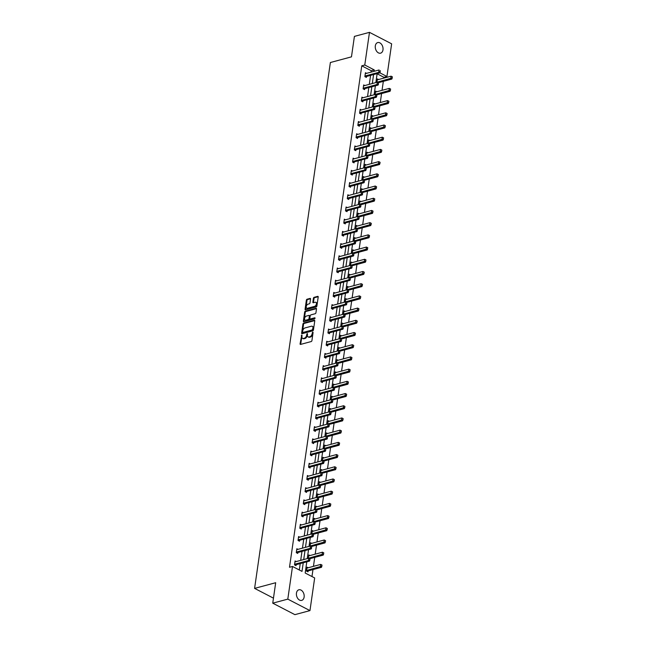 <?xml version="1.0" encoding="UTF-8"?>
<svg xmlns="http://www.w3.org/2000/svg" width="647" height="647" viewBox="0 0 647 647"><rect width="100%" height="100%" fill="white"/><g stroke="black" fill="none" stroke-linecap="round" stroke-linejoin="round"><path stroke-width="0.97" d="M301.753 334.992L300.087 343.8A0.841 0.518 -62.6 0 0 300.564 344.414L311.215 341.551A0.841 0.518 -62.6 0 0 311.919 340.629L313.091 332.469L312.752 332.04L312.113 333.747A2.693 1.658 -62.6 0 1 309.864 336.715L308.975 336.95A2.693 1.658 -62.6 0 1 308.093 336.885A2.693 1.658 -62.6 0 1 307.438 335L307.252 333.52L306.613 335.219A2.693 1.658 -62.6 0 1 304.365 338.187L303.475 338.43A2.693 1.658 -62.6 0 1 302.594 338.357A2.693 1.658 -62.6 0 1 301.939 336.48L301.753 334.992M302.076 335.486L300.685 344.115A0.841 0.518 -62.6 0 0 300.685 344.382M313.083 332.534L312.711 334.054L312.113 333.747M307.584 334.014L307.212 335.534L306.613 335.219M382.984 49.851A5.483 3.761 -105 0 1 380.573 53.167A5.483 3.761 -105 0 1 376.659 51.283A5.483 3.761 -105 0 1 375.317 45.88A5.483 3.761 -105 0 1 377.727 42.573A5.483 3.761 -105 0 1 381.633 44.449A5.483 3.761 -105 0 1 382.984 49.851M304.122 597.076A5.483 3.761 -105 0 1 301.712 600.384A5.483 3.761 -105 0 1 297.806 598.507A5.483 3.761 -105 0 1 296.463 593.105A5.483 3.761 -105 0 1 298.874 589.789A5.483 3.761 -105 0 1 302.78 591.665A5.483 3.761 -105 0 1 304.122 597.076M310.544 299.027A0.841 0.518 -62.6 0 0 310.067 298.413L307.082 299.213A0.841 0.518 -62.6 0 0 306.379 300.143L305.069 309.209A0.841 0.518 -62.6 0 0 305.554 309.816L316.197 306.953A0.841 0.518 -62.6 0 0 316.901 306.031L318.203 296.965A0.841 0.518 -62.6 0 0 317.726 296.358L314.118 297.329A0.841 0.518 -62.6 0 0 313.415 298.251L312.857 302.133A0.841 0.518 -62.6 0 0 313.334 302.739L315.129 302.262A2.248 1.391 -62.6 0 1 315.865 302.319A2.248 1.391 -62.6 0 1 316.286 304.422A2.248 1.391 -62.6 0 1 314.531 306.371L307.527 308.255A2.248 1.391 -62.6 0 1 306.791 308.198A2.248 1.391 -62.6 0 1 306.363 306.088A2.248 1.391 -62.6 0 1 308.118 304.139L309.282 303.831A0.841 0.518 -62.6 0 0 309.986 302.901L310.544 299.027M306.791 561.831L305.182 573.024L314.668 577.941L309.962 610.606L294.903 614.65L272.743 603.174L275.687 582.721L254.595 588.382L330.374 62.516L351.467 56.855L354.41 36.394L369.477 32.35L391.637 43.826L386.93 76.492L379.862 72.828M272.743 603.174L287.802 599.13L292.509 566.465L302.003 571.382L303.241 562.785M371.046 72.132L371.249 70.741L361.762 65.824L289.5 567.273L292.509 566.465M361.762 65.824L364.771 65.015L369.477 32.35M303.637 323.104A0.841 0.518 -62.6 0 0 302.933 324.026L301.631 333.092A0.841 0.518 -62.6 0 0 302.109 333.698L312.76 330.843A0.841 0.518 -62.6 0 0 313.455 329.913L314.765 320.855A0.841 0.518 -62.6 0 0 314.28 320.241L303.637 323.104L304.236 323.411A0.841 0.518 -62.6 0 0 303.532 324.341L302.23 333.399A0.841 0.518 -62.6 0 0 302.23 333.666M303.354 321.147L304.656 312.089A0.841 0.518 -62.6 0 1 305.36 311.158L316.003 308.304A0.841 0.518 -62.6 0 1 316.488 308.91L315.93 312.784A0.841 0.518 -62.6 0 1 315.226 313.714L310.908 314.871A0.841 0.518 -62.6 0 0 310.204 315.801L309.832 318.373A0.841 0.518 -62.6 0 0 310.317 318.979L314.806 317.774L314.652 318.85L303.831 321.753A0.841 0.518 -62.6 0 1 303.354 321.147L303.953 321.454L305.255 312.396L304.656 312.089M309.962 610.606L287.802 599.13M254.595 588.382L273.463 598.151M375.163 94.494L375.648 91.138L376.813 91.737M376.716 94.874L376.554 96.168L376.91 95.093L375.575 94.389L376.91 95.093M371.645 118.911L372.13 115.546L373.295 116.153M368.127 143.319L368.612 139.962L369.777 140.561M364.609 167.735L365.094 164.37L366.259 164.977M366.17 168.107L366 169.401L366.356 168.325L365.021 167.622L366.356 168.325M361.091 192.143L361.576 188.778L362.741 189.385M357.573 216.559L358.058 213.195L359.222 213.793M354.055 240.967L354.54 237.603L355.713 238.209M355.615 241.347L355.454 242.641L355.801 241.557L354.475 240.854L355.801 241.557M350.537 265.375L351.022 262.019L352.194 262.617M347.018 289.791L347.504 286.427L348.676 287.033M343.508 314.199L343.986 310.835L345.158 311.442M345.061 314.579L344.9 315.873L345.247 314.79L343.921 314.086L345.247 314.79M339.99 338.616L340.468 335.251L341.64 335.85M336.472 363.024L336.958 359.659L338.122 360.266M332.954 387.432L333.44 384.075L334.604 384.674M334.507 387.812L334.345 389.106L334.693 388.022L333.367 387.327L334.693 388.022M329.436 411.848L329.921 408.483L331.086 409.09M330.989 412.22L330.827 413.514L331.175 412.438L329.849 411.735L331.175 412.438M325.918 436.256L326.403 432.892L327.568 433.498M322.4 460.672L322.885 457.308L324.05 457.906M323.953 461.044L323.791 462.338L324.139 461.262L322.813 460.559L324.139 461.262M318.882 485.08L319.367 481.716L320.532 482.322M320.435 485.46L320.273 486.754L320.621 485.671L319.294 484.967L320.621 485.671M315.364 509.488L315.849 506.132L317.014 506.73M311.846 533.904L312.331 530.54L313.496 531.147M313.399 534.285L313.237 535.579L313.585 534.495L312.258 533.791L313.585 534.495M308.328 558.312L308.813 554.948L309.978 555.555M309.881 558.693L309.719 559.987L310.067 558.903L308.74 558.199L310.067 558.903M311.975 576.542L312.978 569.586M313.447 566.36L314.733 557.382M315.202 554.155L316.496 545.178M316.957 541.943L318.251 532.974M318.72 529.739L320.014 520.762M320.475 517.535L321.769 508.558M322.238 505.331L323.532 496.354M323.993 493.127L325.287 484.15M325.756 480.915L327.05 471.938M327.511 468.711L328.805 459.734M329.274 456.507L330.568 447.53M331.029 444.303L332.323 435.326M332.793 432.099L334.087 423.122M334.548 419.887L335.842 410.91M336.311 407.683L337.605 398.706M338.066 395.479L339.36 386.502M339.829 383.275L341.123 374.298M341.584 371.071L342.878 362.094M343.347 358.859L344.641 349.881M345.102 346.655L346.396 337.677M346.865 334.45L348.159 325.473M348.62 322.246L349.914 313.269M350.383 310.042L351.677 301.065M352.138 297.83L353.432 288.853M353.901 285.626L355.187 276.649M355.656 273.422L356.95 264.445M357.419 261.218L358.705 252.241M359.174 249.014L360.468 240.037M360.929 236.802L362.223 227.825M362.692 224.598L363.986 215.621M364.447 212.394L365.741 203.417M366.21 200.19L367.504 191.213M367.965 187.986L369.259 179.009M369.728 175.774L371.022 166.797M371.483 163.57L372.777 154.593M373.246 151.366L374.54 142.389M375.001 139.162L376.295 130.184M376.764 126.958L378.058 117.98M378.519 114.745L379.813 105.768M380.282 102.541L381.576 93.564M382.037 90.337L383.331 81.36M383.8 78.133L383.922 77.3L377.12 73.782M308.223 567.759L307.05 567.16L306.492 571.066L307.988 571.843L308.126 570.897M310.083 546.108L310.568 542.744L311.741 543.351M313.601 521.7L314.086 518.336L315.251 518.943M317.119 497.284L317.604 493.92L318.769 494.526M320.637 472.876L321.122 469.512L322.287 470.118M324.155 448.46L324.64 445.104L325.805 445.702M327.673 424.052L328.158 420.687L329.323 421.294M331.191 399.644L331.676 396.279L332.841 396.878M334.709 375.228L335.195 371.863L336.359 372.47M338.227 350.82L338.713 347.455L339.877 348.062M341.745 326.403L342.231 323.047L343.395 323.646M345.263 301.995L345.749 298.631L346.913 299.238M348.782 277.587L349.267 274.223L350.431 274.821M352.3 253.171L352.785 249.807L353.949 250.413M355.818 228.763L356.303 225.399L357.467 226.005M359.336 204.347L359.821 200.991L360.986 201.589M362.854 179.939L363.339 176.574L364.504 177.181M366.372 155.523L366.857 152.166L368.022 152.765M369.89 131.115L370.375 127.75L371.54 128.357M373.408 106.706L373.893 103.342L375.058 103.949M376.926 82.29L377.411 78.926L378.576 79.532M383.922 77.3L386.93 76.492M374.063 71.324L374.265 69.933L364.771 65.015M303.71 559.558L305.004 550.581M305.465 547.346L306.759 538.369M307.228 535.142L308.522 526.165M308.983 522.938L310.277 513.961M310.746 510.734L312.04 501.757M312.501 498.53L313.795 489.553M314.264 486.318L315.558 477.34M316.019 474.114L317.313 465.136M317.782 461.909L319.076 452.932M319.537 449.705L320.831 440.728M321.3 437.501L322.586 428.524M323.055 425.289L324.349 416.312M324.81 413.085L326.104 404.108M326.573 400.881L327.867 391.904M328.328 388.677L329.622 379.7M330.091 376.473L331.385 367.496M331.846 364.261L333.14 355.284M333.609 352.057L334.903 343.08M335.364 339.853L336.658 330.876M337.127 327.649L338.421 318.672M338.882 315.445L340.176 306.468M340.645 303.233L341.94 294.256M342.4 291.029L343.694 282.052M344.164 278.825L345.458 269.848M345.919 266.621L347.213 257.643M347.682 254.408L348.976 245.439M349.437 242.204L350.731 233.227M351.2 230L352.494 221.023M352.955 217.796L354.249 208.819M354.718 205.592L356.012 196.615M356.473 193.38L357.767 184.411M358.236 181.176L359.53 172.199M359.991 168.972L361.285 159.995M361.754 156.768L363.048 147.791M363.509 144.564L364.803 135.587M365.272 132.352L366.558 123.375M367.027 120.148L368.321 111.171M368.782 107.944L370.076 98.967M370.545 95.74L371.839 86.763M372.3 83.536L373.594 74.559M377.144 73.604L375.85 82.581M375.389 85.808L374.095 94.785M373.626 98.012L372.332 106.99M371.871 110.216L370.577 119.194M370.108 122.429L368.814 131.406M368.353 134.633L367.059 143.61M366.59 146.837L365.296 155.814M364.835 159.041L363.541 168.018M363.072 171.253L361.778 180.222M361.317 183.457L360.023 192.434M359.554 195.661L358.26 204.638M357.799 207.865L356.505 216.842M356.036 220.069L354.742 229.046M354.281 232.281L352.987 241.25M352.518 244.485L351.224 253.462M350.763 256.689L349.469 265.666M349 268.893L347.714 277.87M347.245 281.097L345.951 290.074M345.49 293.309L344.196 302.278M343.727 305.513L342.433 314.491M341.972 317.717L340.678 326.695M340.209 329.921L338.915 338.899M338.454 342.126L337.16 351.103M336.691 354.338L335.397 363.315M334.936 366.542L333.642 375.519M333.173 378.746L331.879 387.723M331.418 390.95L330.124 399.927M329.655 403.154L328.361 412.131M327.9 415.366L326.606 424.343M326.137 427.57L324.843 436.547M324.382 439.774L323.088 448.751M322.618 451.978L321.324 460.955M320.863 464.182L319.569 473.159M319.1 476.394L317.806 485.371M317.345 488.598L316.051 497.575M315.582 500.802L314.288 509.779M313.827 513.006L312.533 521.983M312.064 525.21L310.77 534.187M310.309 537.422L309.015 546.4M308.546 549.626L307.252 558.604M371.249 70.741L374.265 69.933M299.31 569.983L300.232 563.594M300.693 560.367L301.987 551.39M302.456 548.155L303.75 539.177M304.211 535.951L305.505 526.973M305.974 523.746L307.268 514.769M307.729 511.542L309.023 502.565M309.492 499.338L310.786 490.361M311.247 487.126L312.541 478.149M313.011 474.922L314.305 465.945M314.765 462.718L316.06 453.741M316.529 450.514L317.814 441.537M318.284 438.31L319.578 429.333M320.039 426.098L321.333 417.121M321.802 413.894L323.096 404.917M323.557 401.69L324.851 392.713M325.32 389.486L326.614 380.509M327.075 377.282L328.369 368.305M328.838 365.07L330.132 356.093M330.593 352.866L331.887 343.889M332.356 340.662L333.65 331.685M334.111 328.458L335.405 319.481M335.874 316.254L337.168 307.276M337.629 304.041L338.923 295.064M339.392 291.837L340.686 282.86M341.147 279.633L342.441 270.656M342.91 267.429L344.204 258.452M344.665 255.225L345.959 246.248M346.428 243.013L347.722 234.036M348.183 230.809L349.477 221.832M349.946 218.605L351.24 209.628M351.701 206.401L352.995 197.424M353.464 194.197L354.758 185.22M355.219 181.985L356.513 173.008M356.982 169.781L358.276 160.804M358.737 157.577L360.031 148.6M360.5 145.373L361.786 136.396M362.255 133.161L363.549 124.192M364.01 120.957L365.304 111.98M365.773 108.753L367.067 99.775M367.528 96.549L368.822 87.571M369.291 84.345L370.585 75.367M366.501 76.467L366.364 77.414L364.868 76.637L365.426 72.731L366.598 73.329M364.738 88.671L364.601 89.618L363.104 88.849L363.671 84.935L364.835 85.541M362.983 100.883L362.846 101.83L361.349 101.053L361.916 97.139L363.08 97.746M361.22 113.088L361.083 114.034L359.586 113.257L360.153 109.343L361.317 109.95M359.465 125.292L359.328 126.238L357.831 125.461L358.398 121.547L359.562 122.154M357.702 137.496L357.565 138.442L356.068 137.665L356.634 133.759L357.799 134.358M355.947 149.7L355.81 150.646L354.313 149.878L354.88 145.963L356.044 146.57M354.184 161.912L354.055 162.858L352.55 162.082L353.116 158.167L354.281 158.774M352.429 174.116L352.291 175.062L350.795 174.286L351.361 170.371L352.526 170.978M350.666 186.32L350.537 187.266L349.032 186.49L349.598 182.583L350.763 183.182M348.911 198.524L348.773 199.47L347.277 198.694L347.843 194.787L349.008 195.386M347.148 210.728L347.018 211.674L345.514 210.906L346.08 206.991L347.245 207.598M345.393 222.94L345.255 223.886L343.759 223.11L344.325 219.196L345.49 219.802M343.638 235.144L343.5 236.09L342.004 235.314L342.562 231.4L343.727 232.006M341.875 247.348L341.737 248.294L340.241 247.518L340.807 243.612L341.972 244.21M340.12 259.552L339.982 260.498L338.486 259.722L339.044 255.816L340.209 256.414M338.357 271.756L338.219 272.71L336.723 271.934L337.289 268.02L338.454 268.626M336.602 283.968L336.464 284.915L334.968 284.138L335.526 280.224L336.699 280.83M334.839 296.172L334.701 297.119L333.205 296.342L333.771 292.428L334.936 293.034M333.084 308.376L332.946 309.323L331.45 308.546L332.008 304.64L333.181 305.238M331.321 320.58L331.183 321.527L329.687 320.75L330.253 316.844L331.418 317.442M329.566 332.784L329.428 333.739L327.932 332.962L328.49 329.048L329.663 329.655M327.803 344.997L327.665 345.943L326.169 345.166L326.735 341.252L327.9 341.859M326.048 357.201L325.91 358.147L324.414 357.37L324.972 353.456L326.145 354.063M324.284 369.405L324.147 370.351L322.651 369.574L323.217 365.668L324.382 366.267M322.529 381.609L322.392 382.555L320.896 381.787L321.454 377.872L322.627 378.471M320.766 393.813L320.629 394.767L319.133 393.991L319.699 390.076L320.863 390.683M319.011 406.025L318.874 406.971L317.378 406.195L317.944 402.28L319.108 402.887M317.248 418.229L317.111 419.175L315.615 418.399L316.181 414.484L317.345 415.091M315.493 430.433L315.356 431.379L313.86 430.603L314.426 426.697L315.59 427.295M313.73 442.637L313.601 443.583L312.097 442.815L312.663 438.901L313.827 439.499M311.975 454.841L311.838 455.795L310.342 455.019L310.908 451.105L312.072 451.711M310.212 467.053L310.083 467.999L308.579 467.223L309.145 463.309L310.309 463.915M308.457 479.257L308.32 480.203L306.824 479.427L307.39 475.513L308.554 476.119M306.694 491.461L306.565 492.407L305.06 491.631L305.627 487.725L306.791 488.323M304.939 503.665L304.802 504.611L303.306 503.843L303.872 499.929L305.036 500.527M303.184 515.877L303.047 516.824L301.542 516.047L302.109 512.133L303.273 512.739M301.421 528.081L301.284 529.028L299.787 528.251L300.354 524.337L301.518 524.943M299.666 540.285L299.529 541.232L298.032 540.455L298.59 536.541L299.755 537.147M297.903 552.489L297.766 553.436L296.269 552.659L296.836 548.753L298 549.352M296.148 564.694L296.011 565.64L294.514 564.871L295.072 560.957L296.237 561.564M302.594 338.357L303.192 338.672A2.693 1.658 -62.6 0 0 304.074 338.737L303.475 338.43M307.212 335.534A2.693 1.658 -62.6 0 1 304.963 338.502L304.074 338.737M308.093 336.885L308.692 337.192A2.693 1.658 -62.6 0 0 309.573 337.257L308.975 336.95M312.711 334.054A2.693 1.658 -62.6 0 1 310.463 337.022L309.573 337.257M314.765 320.58L304.236 323.411M302.578 332.024L302.917 332.453L312.258 329.938L312.913 328.175A2.693 1.658 -62.6 0 0 312.258 326.298A2.693 1.658 -62.6 0 0 311.377 326.225L304.988 327.94A2.693 1.658 -62.6 0 0 302.739 330.908L302.578 332.024M312.258 326.298L312.857 326.606A2.693 1.658 -62.6 0 1 313.512 328.49L312.857 330.253L303.516 332.76M316.488 308.643L305.958 311.466A0.841 0.518 -62.6 0 0 305.255 312.396M310.463 319.06A0.841 0.518 -62.6 0 0 310.916 319.294L315.154 318.154M306.427 316.076A2.248 1.391 -62.6 0 0 304.672 318.017A2.248 1.391 -62.6 0 0 305.093 320.128A2.248 1.391 -62.6 0 0 305.837 320.184L308.304 319.521A0.841 0.518 -62.6 0 0 309.007 318.599L309.379 316.019A0.841 0.518 -62.6 0 0 308.894 315.412L306.427 316.076M305.093 320.128L305.691 320.443A2.248 1.391 -62.6 0 0 306.435 320.5L305.837 320.184M309.169 315.437L309.767 315.744A0.841 0.518 -62.6 0 1 309.978 316.334L309.606 318.906A0.841 0.518 -62.6 0 1 308.902 319.836L306.435 320.5M306.791 308.198L307.39 308.506A2.248 1.391 -62.6 0 0 308.126 308.562L307.527 308.255M315.865 302.319L316.464 302.626A2.248 1.391 -62.6 0 1 316.884 304.737A2.248 1.391 -62.6 0 1 315.129 306.678L308.126 308.562M318.203 296.698L314.717 297.636A0.841 0.518 -62.6 0 0 314.013 298.566L313.455 302.44A0.841 0.518 -62.6 0 0 313.455 302.707M310.544 298.752L307.681 299.529A0.841 0.518 -62.6 0 0 306.977 300.451L305.667 309.517A0.841 0.518 -62.6 0 0 305.667 309.784M307.236 571.455L308.012 570.953A0.857 0.526 117.4 0 1 308.207 570.872L321.462 567.314L320.378 566.756L320.718 564.402L307.462 567.961A0.857 0.526 117.4 0 1 307.285 567.977L306.945 567.92M321.866 565.017L320.718 564.402L322.044 565.106L321.696 566.19L322.044 565.106M306.549 570.646L306.937 570.395A0.857 0.526 117.4 0 1 307.123 570.314L321.696 566.19M321.874 566.279L321.462 567.314M309.719 559.987L308.401 560.553L309.484 561.111L296.221 564.669A0.857 0.526 -62.6 0 0 296.035 564.75L295.258 565.252M294.967 561.725L295.307 561.774A0.857 0.526 -62.6 0 0 295.485 561.766L308.74 558.199L308.401 560.553L295.145 564.111A0.857 0.526 -62.6 0 0 294.959 564.192L294.571 564.443M309.484 561.111L309.897 560.076M309.784 558.741A0.857 0.526 117.4 0 1 309.962 558.66L323.217 555.102L322.141 554.544L322.481 552.198L309.226 555.757A0.857 0.526 117.4 0 1 309.048 555.773L308.7 555.716M323.629 552.805L322.481 552.198L323.807 552.902L323.46 553.986L323.807 552.902M308.635 558.232L308.7 558.191A0.857 0.526 117.4 0 1 308.886 558.102L323.46 553.986M323.637 554.075L323.217 555.102M311.547 546.537A0.857 0.526 117.4 0 1 311.725 546.456L324.98 542.898L323.896 542.34L324.236 539.994L310.981 543.553A0.857 0.526 117.4 0 1 310.803 543.569L310.463 543.512M325.384 540.601L324.236 539.994L325.562 540.698L325.392 541.871L325.562 540.698M310.39 546.028L310.455 545.987A0.857 0.526 117.4 0 1 310.641 545.898L325.215 541.774M325.392 541.871L324.98 542.898M311.482 547.783L311.652 546.61L311.482 547.783L310.164 548.349L311.239 548.907L297.984 552.465A0.857 0.526 -62.6 0 0 297.798 552.546L297.013 553.048M296.722 549.513L297.07 549.57A0.857 0.526 -62.6 0 0 297.24 549.554L310.503 545.995L310.164 548.349L296.908 551.907A0.857 0.526 -62.6 0 0 296.714 551.988L296.334 552.239M311.239 548.907L311.66 547.872M313.237 535.579L311.919 536.137L313.002 536.695L299.739 540.253A0.857 0.526 -62.6 0 0 299.553 540.342L298.777 540.843M298.485 537.309L298.825 537.366A0.857 0.526 -62.6 0 0 299.003 537.35L312.258 533.791L311.919 536.137L298.663 539.695A0.857 0.526 -62.6 0 0 298.477 539.784L298.089 540.035M313.002 536.695L313.415 535.667M313.302 534.333A0.857 0.526 117.4 0 1 313.48 534.252L326.735 530.694L325.659 530.136L325.999 527.79L312.744 531.349A0.857 0.526 117.4 0 1 312.566 531.357L312.218 531.308M327.147 528.397L325.999 527.79L327.325 528.486L327.156 529.667L327.325 528.486M312.153 533.824L312.21 533.783A0.857 0.526 117.4 0 1 312.404 533.694L326.978 529.569M327.156 529.667L326.735 530.694M315 523.366L315.162 522.194L315 523.366L313.682 523.933L314.757 524.491L301.502 528.049A0.857 0.526 -62.6 0 0 301.316 528.138L300.531 528.639M300.24 525.105L300.588 525.162A0.857 0.526 -62.6 0 0 300.758 525.146L314.021 521.587L313.682 523.933L300.426 527.491A0.857 0.526 -62.6 0 0 300.232 527.58L299.852 527.831M314.757 524.491L315.178 523.463M315.065 522.129A0.857 0.526 117.4 0 1 315.235 522.048L328.498 518.49L327.414 517.932L327.754 515.578L314.499 519.145A0.857 0.526 117.4 0 1 314.321 519.153L313.981 519.104M328.902 516.193L327.754 515.578L329.08 516.282L328.733 517.365L329.08 516.282M313.908 521.611L313.973 521.571A0.857 0.526 117.4 0 1 314.159 521.49L328.733 517.365M328.911 517.454L328.498 518.49M316.755 511.162L316.925 509.99L316.755 511.162L315.437 511.728L316.52 512.287L303.257 515.845A0.857 0.526 -62.6 0 0 303.071 515.934L302.295 516.435M302.003 512.901L302.343 512.95A0.857 0.526 -62.6 0 0 302.521 512.942L315.776 509.383L315.437 511.728L302.181 515.287A0.857 0.526 -62.6 0 0 301.995 515.376L301.607 515.619M316.52 512.287L316.933 511.259M316.82 509.917A0.857 0.526 117.4 0 1 316.998 509.844L330.253 506.286L329.177 505.719L329.517 503.374L316.254 506.933A0.857 0.526 117.4 0 1 316.084 506.949L315.736 506.892M330.666 503.989L329.517 503.374L330.843 504.078L330.496 505.161L330.843 504.078M315.671 509.407L315.728 509.367A0.857 0.526 117.4 0 1 315.922 509.286L330.496 505.161M330.674 505.25L330.253 506.286M318.518 498.958L318.68 497.786L318.518 498.958L317.2 499.524L318.275 500.082L305.02 503.641A0.857 0.526 -62.6 0 0 304.834 503.722L304.05 504.223M303.758 500.697L304.098 500.746A0.857 0.526 -62.6 0 0 304.276 500.738L317.54 497.171L317.2 499.524L303.944 503.083A0.857 0.526 -62.6 0 0 303.75 503.164L303.37 503.415M318.275 500.082L318.696 499.047M318.575 497.713A0.857 0.526 117.4 0 1 318.753 497.632L332.016 494.073L330.932 493.515L331.272 491.17L318.017 494.729A0.857 0.526 117.4 0 1 317.839 494.745L317.499 494.688M332.421 491.777L331.272 491.17L332.598 491.874L332.429 493.046L332.598 491.874M317.426 497.203L317.491 497.163A0.857 0.526 117.4 0 1 317.677 497.074L332.251 492.949M332.429 493.046L332.016 494.073M320.273 486.754L318.955 487.312L320.03 487.878L306.775 491.437A0.857 0.526 -62.6 0 0 306.589 491.518L305.813 492.019M305.513 488.485L305.861 488.542A0.857 0.526 -62.6 0 0 306.039 488.525L319.294 484.967L318.955 487.312L305.699 490.879A0.857 0.526 -62.6 0 0 305.513 490.96L305.125 491.21M320.03 487.878L320.451 486.843M320.338 485.509A0.857 0.526 117.4 0 1 320.516 485.428L333.771 481.869L332.695 481.311L333.035 478.966L319.772 482.525A0.857 0.526 117.4 0 1 319.602 482.541L319.254 482.484M334.184 479.573L333.035 478.966L334.362 479.67L334.192 480.842L334.362 479.67M319.189 484.999L319.246 484.959A0.857 0.526 117.4 0 1 319.44 484.87L334.014 480.745M334.192 480.842L333.771 481.869M322.036 474.542L322.198 473.369L322.036 474.542L320.718 475.108L321.794 475.666L308.538 479.225A0.857 0.526 -62.6 0 0 308.352 479.314L307.568 479.815M307.276 476.281L307.616 476.338A0.857 0.526 -62.6 0 0 307.794 476.321L321.049 472.763L320.718 475.108L307.462 478.667A0.857 0.526 -62.6 0 0 307.268 478.756L306.88 479.006M321.794 475.666L322.214 474.639M322.093 473.305A0.857 0.526 117.4 0 1 322.271 473.224L335.534 469.665L334.45 469.107L334.79 466.762L321.535 470.32A0.857 0.526 117.4 0 1 321.357 470.329L321.017 470.28M335.939 467.369L334.79 466.762L336.117 467.457L335.947 468.638L336.117 467.457M320.944 472.795L321.009 472.755A0.857 0.526 117.4 0 1 321.195 472.666L335.769 468.541M335.947 468.638L335.534 469.665M323.791 462.338L322.473 462.904L323.549 463.462L310.293 467.021A0.857 0.526 -62.6 0 0 310.107 467.11L309.331 467.611M309.031 464.077L309.379 464.125A0.857 0.526 -62.6 0 0 309.557 464.117L322.813 460.559L322.473 462.904L309.217 466.463A0.857 0.526 -62.6 0 0 309.031 466.552L308.643 466.802M323.549 463.462L323.969 462.435M323.856 461.101A0.857 0.526 117.4 0 1 324.034 461.02L337.289 457.461L336.214 456.903L336.553 454.55L323.29 458.116A0.857 0.526 117.4 0 1 323.112 458.125L322.772 458.076M337.694 455.164L336.553 454.55L337.88 455.253L337.71 456.426L337.88 455.253M322.707 460.583L322.764 460.543A0.857 0.526 117.4 0 1 322.958 460.462L337.532 456.337M337.71 456.426L337.289 457.461M325.611 448.889A0.857 0.526 117.4 0 1 325.789 448.816L339.044 445.249L337.969 444.691L338.308 442.346L325.053 445.904A0.857 0.526 117.4 0 1 324.875 445.92L324.535 445.864M339.457 442.96L338.308 442.346L339.635 443.049L339.287 444.133L339.635 443.049M324.462 448.379L324.527 448.339A0.857 0.526 117.4 0 1 324.713 448.258L339.287 444.133M339.465 444.222L339.044 445.249M327.374 436.685A0.857 0.526 117.4 0 1 327.552 436.604L340.807 433.045L339.732 432.487L340.063 430.142L326.808 433.7A0.857 0.526 117.4 0 1 326.63 433.716L326.29 433.66M341.212 430.748L340.063 430.142L341.398 430.845L341.228 432.018L341.398 430.845M326.217 436.175L326.282 436.135A0.857 0.526 117.4 0 1 326.476 436.046L341.05 431.921M341.228 432.018L340.807 433.045M329.129 424.481A0.857 0.526 117.4 0 1 329.307 424.4L342.562 420.841L341.487 420.283L341.826 417.938L328.571 421.496A0.857 0.526 117.4 0 1 328.393 421.504L328.045 421.456M342.975 418.544L341.826 417.938L343.153 418.641L342.983 419.814L343.153 418.641M327.98 423.971L328.045 423.931A0.857 0.526 117.4 0 1 328.231 423.842L342.805 419.717M342.983 419.814L342.562 420.841M330.892 412.276A0.857 0.526 117.4 0 1 331.07 412.196L344.325 408.637L343.25 408.079L343.581 405.734L330.326 409.292A0.857 0.526 117.4 0 1 330.148 409.3L329.808 409.252M344.73 406.34L343.581 405.734L344.916 406.429L344.746 407.61L344.916 406.429M329.735 411.767L329.8 411.727A0.857 0.526 117.4 0 1 329.994 411.638L344.56 407.513M344.746 407.61L344.325 408.637M332.647 400.072A0.857 0.526 117.4 0 1 332.825 399.992L346.08 396.433L345.005 395.875L345.344 393.522L332.089 397.088A0.857 0.526 117.4 0 1 331.911 397.096L331.563 397.048M346.493 394.136L345.344 393.522L346.671 394.225L346.323 395.309L346.671 394.225M331.499 399.555L331.563 399.514A0.857 0.526 117.4 0 1 331.749 399.434L346.323 395.309M346.501 395.398L346.08 396.433M334.41 387.86A0.857 0.526 117.4 0 1 334.588 387.788L347.843 384.221L346.768 383.663L347.099 381.318L333.844 384.876A0.857 0.526 117.4 0 1 333.666 384.892L333.326 384.836M348.248 381.932L347.099 381.318L348.434 382.021L348.078 383.105L348.434 382.021M333.254 387.351L333.318 387.31A0.857 0.526 117.4 0 1 333.504 387.229L348.078 383.105M348.264 383.194L347.843 384.221M336.165 375.656A0.857 0.526 117.4 0 1 336.343 375.575L349.598 372.017L348.523 371.459L348.862 369.113L335.607 372.672A0.857 0.526 117.4 0 1 335.429 372.688L335.081 372.632M350.011 369.72L348.862 369.113L350.189 369.817L349.841 370.893L350.189 369.817M335.017 375.147L335.081 375.106A0.857 0.526 117.4 0 1 335.267 375.017L349.841 370.893M350.019 370.99L349.598 372.017M337.928 363.452A0.857 0.526 117.4 0 1 338.106 363.371L351.361 359.813L350.286 359.255L350.617 356.909L337.362 360.468A0.857 0.526 117.4 0 1 337.184 360.476L336.844 360.428M351.766 357.516L350.617 356.909L351.952 357.613L351.596 358.689L351.952 357.613M336.772 362.943L336.836 362.902A0.857 0.526 117.4 0 1 337.022 362.813L351.596 358.689M351.782 358.786L351.361 359.813M339.683 351.248A0.857 0.526 117.4 0 1 339.861 351.167L353.116 347.609L352.041 347.051L352.38 344.705L339.125 348.264A0.857 0.526 117.4 0 1 338.947 348.272L338.599 348.223M353.529 345.312L352.38 344.705L353.707 345.401L353.537 346.582L353.707 345.401M338.535 350.739L338.599 350.698A0.857 0.526 117.4 0 1 338.785 350.609L353.359 346.485M353.537 346.582L353.116 347.609M325.546 450.134L325.716 448.961L325.546 450.134L324.236 450.7L325.312 451.258L312.056 454.817A0.857 0.526 -62.6 0 0 311.87 454.906L311.086 455.407M310.795 451.873L311.134 451.921A0.857 0.526 -62.6 0 0 311.312 451.913L324.568 448.355L324.236 450.7L310.972 454.259A0.857 0.526 -62.6 0 0 310.786 454.348L310.398 454.59M325.312 451.258L325.732 450.231M327.309 437.93L327.479 436.757L327.309 437.93L325.991 438.496L327.067 439.054L313.811 442.613A0.857 0.526 -62.6 0 0 313.625 442.694L312.849 443.195M312.55 439.669L312.897 439.717A0.857 0.526 -62.6 0 0 313.075 439.709L326.331 436.143L325.991 438.496L312.736 442.055A0.857 0.526 -62.6 0 0 312.55 442.136L312.161 442.386M327.067 439.054L327.487 438.019M329.064 425.726L329.234 424.553L329.064 425.726L327.754 426.284L328.83 426.842L315.574 430.409A0.857 0.526 -62.6 0 0 315.388 430.49L314.604 430.991M314.313 427.457L314.652 427.513A0.857 0.526 -62.6 0 0 314.83 427.497L328.086 423.939L327.754 426.284L314.491 429.851A0.857 0.526 -62.6 0 0 314.305 429.932L313.916 430.182M328.83 426.842L329.25 425.815M330.827 413.514L329.509 414.08L330.585 414.638L317.329 418.197A0.857 0.526 -62.6 0 0 317.143 418.286L316.367 418.787M316.068 415.253L316.415 415.309A0.857 0.526 -62.6 0 0 316.593 415.293L329.849 411.735L329.509 414.08L316.254 417.638A0.857 0.526 -62.6 0 0 316.068 417.727L315.679 417.978M330.585 414.638L331.005 413.611M332.582 401.31L332.752 400.137L332.582 401.31L331.272 401.876L332.348 402.434L319.092 405.993A0.857 0.526 -62.6 0 0 318.898 406.081L318.122 406.583M317.831 403.049L318.17 403.097A0.857 0.526 -62.6 0 0 318.348 403.089L331.604 399.531L331.272 401.876L318.009 405.434A0.857 0.526 -62.6 0 0 317.823 405.523L317.434 405.774M332.348 402.434L332.768 401.407M334.345 389.106L333.027 389.672L334.103 390.23L320.847 393.788A0.857 0.526 -62.6 0 0 320.661 393.877L319.885 394.379M319.586 390.845L319.933 390.893A0.857 0.526 -62.6 0 0 320.111 390.885L333.367 387.327L333.027 389.672L319.772 393.23A0.857 0.526 -62.6 0 0 319.586 393.319L319.197 393.562M334.103 390.23L334.523 389.203M336.1 376.902L336.27 375.729L336.1 376.902L334.782 377.468L335.866 378.026L322.61 381.584A0.857 0.526 -62.6 0 0 322.416 381.665L321.64 382.167M321.349 378.641L321.688 378.689A0.857 0.526 -62.6 0 0 321.866 378.681L335.122 375.114L334.782 377.468L321.527 381.026A0.857 0.526 -62.6 0 0 321.341 381.107L320.952 381.358M335.866 378.026L336.286 376.991M337.863 364.698L338.033 363.525L337.863 364.698L336.545 365.256L337.621 365.814L324.365 369.38A0.857 0.526 -62.6 0 0 324.179 369.461L323.403 369.963M323.104 366.428L323.451 366.485A0.857 0.526 -62.6 0 0 323.629 366.469L336.885 362.91L336.545 365.256L323.29 368.822A0.857 0.526 -62.6 0 0 323.104 368.903L322.716 369.154M337.621 365.814L338.041 364.787M339.618 352.486L339.788 351.313L339.618 352.486L338.3 353.052L339.384 353.61L326.128 357.168A0.857 0.526 -62.6 0 0 325.934 357.257L325.158 357.759M324.867 354.224L325.206 354.281A0.857 0.526 -62.6 0 0 325.384 354.265L338.64 350.706L338.3 353.052L325.045 356.61A0.857 0.526 -62.6 0 0 324.859 356.699L324.47 356.95M339.384 353.61L339.804 352.583M341.381 340.282L341.551 339.109L341.381 340.282L340.063 340.848L341.139 341.406L327.883 344.964A0.857 0.526 -62.6 0 0 327.697 345.053L326.921 345.555M326.622 342.02L326.97 342.069A0.857 0.526 -62.6 0 0 327.147 342.061L340.403 338.502L340.063 340.848L326.808 344.406A0.857 0.526 -62.6 0 0 326.622 344.495L326.234 344.746M341.139 341.406L341.559 340.379M341.446 339.044A0.857 0.526 117.4 0 1 341.624 338.963L354.88 335.405L353.804 334.847L354.135 332.493L340.88 336.06A0.857 0.526 117.4 0 1 340.702 336.068L340.362 336.019M355.284 333.108L354.135 332.493L355.462 333.197L355.114 334.281L355.462 333.197M340.29 338.527L340.354 338.486A0.857 0.526 117.4 0 1 340.54 338.405L355.114 334.281M355.3 334.37L354.88 335.405M343.136 328.078L343.306 326.905L343.136 328.078L341.818 328.644L342.902 329.202L329.647 332.76A0.857 0.526 -62.6 0 0 329.452 332.849L328.676 333.351M328.385 329.816L328.725 329.865A0.857 0.526 -62.6 0 0 328.902 329.857L342.158 326.298L341.818 328.644L328.563 332.202A0.857 0.526 -62.6 0 0 328.377 332.291L327.989 332.534M342.902 329.202L343.314 328.175M343.201 326.832A0.857 0.526 117.4 0 1 343.379 326.759L356.634 323.193L355.559 322.635L355.899 320.289L342.643 323.848A0.857 0.526 117.4 0 1 342.465 323.864L342.117 323.807M357.047 320.904L355.899 320.289L357.225 320.993L357.055 322.166L357.225 320.993M342.053 326.323L342.117 326.282A0.857 0.526 117.4 0 1 342.303 326.201L356.877 322.077M357.055 322.166L356.634 323.193M344.9 315.873L343.581 316.44L344.657 316.998L331.401 320.556A0.857 0.526 -62.6 0 0 331.215 320.637L330.439 321.138M330.14 317.612L330.488 317.661A0.857 0.526 -62.6 0 0 330.666 317.653L343.921 314.086L343.581 316.44L330.326 319.998A0.857 0.526 -62.6 0 0 330.14 320.079L329.752 320.33M344.657 316.998L345.077 315.962M344.964 314.628A0.857 0.526 117.4 0 1 345.142 314.547L358.398 310.989L357.314 310.431L357.654 308.085L344.398 311.644A0.857 0.526 117.4 0 1 344.22 311.66L343.88 311.603M358.802 308.692L357.654 308.085L358.98 308.789L358.632 309.864L358.98 308.789M343.808 314.118L343.872 314.078A0.857 0.526 117.4 0 1 344.058 313.989L358.632 309.864M358.818 309.962L358.398 310.989M346.655 303.669L346.824 302.489L346.655 303.669L345.336 304.227L346.42 304.786L333.165 308.352A0.857 0.526 -62.6 0 0 332.97 308.433L332.194 308.934M331.903 305.4L332.243 305.457A0.857 0.526 -62.6 0 0 332.421 305.441L345.676 301.882L345.336 304.227L332.081 307.794A0.857 0.526 -62.6 0 0 331.895 307.875L331.507 308.126M346.42 304.786L346.832 303.758M346.719 302.424A0.857 0.526 117.4 0 1 346.897 302.343L360.153 298.785L359.077 298.227L359.417 295.881L346.161 299.44A0.857 0.526 117.4 0 1 345.983 299.448L345.635 299.399M360.565 296.488L359.417 295.881L360.743 296.585L360.573 297.757L360.743 296.585M345.571 301.914L345.635 301.874A0.857 0.526 117.4 0 1 345.822 301.785L360.395 297.66M360.573 297.757L360.153 298.785M348.418 291.457L348.587 290.285L348.418 291.457L347.099 292.023L348.175 292.581L334.92 296.14A0.857 0.526 -62.6 0 0 334.734 296.229L333.949 296.73M333.658 293.196L334.006 293.253A0.857 0.526 -62.6 0 0 334.184 293.237L347.439 289.678L347.099 292.023L333.844 295.582A0.857 0.526 -62.6 0 0 333.65 295.671L333.27 295.922M348.175 292.581L348.596 291.554M348.482 290.22A0.857 0.526 117.4 0 1 348.66 290.139L361.916 286.581L360.832 286.023L361.172 283.677L347.916 287.236A0.857 0.526 117.4 0 1 347.738 287.244L347.399 287.195M362.32 284.284L361.172 283.677L362.498 284.373L362.328 285.553L362.498 284.373M347.326 289.71L347.39 289.67A0.857 0.526 117.4 0 1 347.576 289.581L362.15 285.456M362.328 285.553L361.916 286.581M350.173 279.253L350.342 278.081L350.173 279.253L348.854 279.819L349.938 280.377L336.683 283.936A0.857 0.526 -62.6 0 0 336.489 284.025L335.712 284.526M335.421 280.992L335.761 281.041A0.857 0.526 -62.6 0 0 335.939 281.033L349.194 277.474L348.854 279.819L335.599 283.378A0.857 0.526 -62.6 0 0 335.413 283.467L335.025 283.718M349.938 280.377L350.35 279.35M350.237 278.016A0.857 0.526 117.4 0 1 350.415 277.935L363.671 274.377L362.595 273.818L362.935 271.465L349.679 275.032A0.857 0.526 117.4 0 1 349.501 275.04L349.154 274.991M364.083 272.08L362.935 271.465L364.261 272.169L364.091 273.341L364.261 272.169M349.089 277.498L349.154 277.458A0.857 0.526 117.4 0 1 349.34 277.377L363.913 273.252M364.091 273.341L363.671 274.377M351.936 267.049L352.105 265.877L351.936 267.049L350.617 267.615L351.693 268.173L338.438 271.732A0.857 0.526 -62.6 0 0 338.252 271.821L337.467 272.314M337.176 268.788L337.524 268.837A0.857 0.526 -62.6 0 0 337.702 268.828L350.957 265.27L350.617 267.615L337.362 271.174A0.857 0.526 -62.6 0 0 337.168 271.263L336.788 271.505M351.693 268.173L352.114 267.146M352 265.804A0.857 0.526 117.4 0 1 352.178 265.731L365.434 262.164L364.35 261.606L364.69 259.261L351.434 262.819A0.857 0.526 117.4 0 1 351.256 262.836L350.917 262.779M365.838 259.868L364.69 259.261L366.016 259.965L365.668 261.048L366.016 259.965M350.844 265.294L350.909 265.254A0.857 0.526 117.4 0 1 351.095 265.173L365.668 261.048M365.846 261.137L365.434 262.164M353.691 254.845L353.86 253.673L353.691 254.845L352.372 255.411L353.456 255.969L340.193 259.528A0.857 0.526 -62.6 0 0 340.007 259.609L339.23 260.11M338.939 256.584L339.279 256.633A0.857 0.526 -62.6 0 0 339.457 256.624L352.712 253.058L352.372 255.411L339.117 258.97A0.857 0.526 -62.6 0 0 338.931 259.051L338.543 259.301M353.456 255.969L353.869 254.934M353.755 253.6A0.857 0.526 117.4 0 1 353.933 253.519L367.189 249.96L366.113 249.402L366.453 247.057L353.197 250.615A0.857 0.526 117.4 0 1 353.019 250.632L352.672 250.575M367.601 247.664L366.453 247.057L367.779 247.761L367.431 248.836L367.779 247.761M352.607 253.09L352.672 253.05A0.857 0.526 117.4 0 1 352.858 252.961L367.431 248.836M367.609 248.933L367.189 249.96M355.518 241.396A0.857 0.526 117.4 0 1 355.696 241.315L368.952 237.756L367.868 237.198L368.208 234.853L354.952 238.411A0.857 0.526 117.4 0 1 354.774 238.419L354.435 238.371M369.356 235.459L368.208 234.853L369.534 235.557L369.364 236.729L369.534 235.557M354.362 240.886L354.427 240.846A0.857 0.526 117.4 0 1 354.613 240.757L369.186 236.632M369.364 236.729L368.952 237.756M357.273 229.192A0.857 0.526 117.4 0 1 357.451 229.111L370.707 225.552L369.631 224.994L369.971 222.649L356.715 226.207A0.857 0.526 117.4 0 1 356.537 226.215L356.19 226.167M371.119 223.255L369.971 222.649L371.297 223.344L371.127 224.517L371.297 223.344M356.125 228.682L356.182 228.642A0.857 0.526 117.4 0 1 356.376 228.553L370.949 224.428M371.127 224.517L370.707 225.552M359.036 216.988A0.857 0.526 117.4 0 1 359.206 216.907L372.47 213.348L371.386 212.79L371.726 210.437L358.47 213.995A0.857 0.526 117.4 0 1 358.292 214.011L357.953 213.955M372.874 211.051L371.726 210.437L373.052 211.14L372.704 212.224L373.052 211.14M357.88 216.47L357.945 216.43A0.857 0.526 117.4 0 1 358.131 216.349L372.704 212.224M372.882 212.313L372.47 213.348M360.791 204.775A0.857 0.526 117.4 0 1 360.969 204.703L374.225 201.136L373.149 200.578L373.489 198.233L360.225 201.791A0.857 0.526 117.4 0 1 360.055 201.807L359.708 201.751M374.637 198.839L373.489 198.233L374.815 198.936L374.467 200.02L374.815 198.936M359.643 204.266L359.7 204.226A0.857 0.526 117.4 0 1 359.894 204.145L374.467 200.02M374.645 200.109L374.225 201.136M362.546 192.571A0.857 0.526 117.4 0 1 362.724 192.491L375.988 188.932L374.904 188.374L375.244 186.029L361.988 189.587A0.857 0.526 117.4 0 1 361.81 189.603L361.471 189.547M376.392 186.635L375.244 186.029L376.57 186.732L376.4 187.905L376.57 186.732M361.398 192.062L361.463 192.022A0.857 0.526 117.4 0 1 361.649 191.933L376.222 187.808M376.4 187.905L375.988 188.932M364.31 180.367A0.857 0.526 117.4 0 1 364.487 180.287L377.743 176.728L376.667 176.17L377.007 173.825L363.743 177.383A0.857 0.526 117.4 0 1 363.574 177.391L363.226 177.343M378.155 174.431L377.007 173.825L378.333 174.528L378.163 175.701L378.333 174.528M363.161 179.858L363.218 179.817A0.857 0.526 117.4 0 1 363.412 179.729L377.985 175.604M378.163 175.701L377.743 176.728M366.065 168.163A0.857 0.526 117.4 0 1 366.242 168.083L379.506 164.524L378.422 163.966L378.762 161.621L365.506 165.179A0.857 0.526 117.4 0 1 365.329 165.187L364.989 165.139M379.91 162.227L378.762 161.621L380.088 162.316L379.918 163.489L380.088 162.316M364.916 167.654L364.981 167.613A0.857 0.526 117.4 0 1 365.167 167.524L379.74 163.4M379.918 163.489L379.506 164.524M367.828 155.959A0.857 0.526 117.4 0 1 368.006 155.878L381.261 152.32L380.185 151.762L380.525 149.408L367.261 152.967A0.857 0.526 117.4 0 1 367.084 152.983L366.744 152.927M381.665 150.023L380.525 149.408L381.851 150.112L381.681 151.285L381.851 150.112M366.679 155.442L366.736 155.401A0.857 0.526 117.4 0 1 366.93 155.32L381.504 151.196M381.681 151.285L381.261 152.32M369.583 143.747A0.857 0.526 117.4 0 1 369.76 143.674L383.016 140.108L381.94 139.55L382.28 137.204L369.025 140.763A0.857 0.526 117.4 0 1 368.847 140.779L368.507 140.722M383.428 137.811L382.28 137.204L383.606 137.908L383.259 138.992L383.606 137.908M368.434 143.238L368.499 143.197A0.857 0.526 117.4 0 1 368.685 143.108L383.259 138.992M383.436 139.081L383.016 140.108M355.454 242.641L354.135 243.199L355.211 243.757L341.956 247.324A0.857 0.526 -62.6 0 0 341.77 247.405L340.985 247.906M340.694 244.372L341.042 244.429A0.857 0.526 -62.6 0 0 341.212 244.412L354.475 240.854L354.135 243.199L340.88 246.766A0.857 0.526 -62.6 0 0 340.686 246.847L340.306 247.097M355.211 243.757L355.632 242.73M357.209 230.429L357.379 229.256L357.209 230.429L355.89 230.995L356.974 231.553L343.711 235.112A0.857 0.526 -62.6 0 0 343.525 235.201L342.748 235.702M342.457 232.168L342.797 232.224A0.857 0.526 -62.6 0 0 342.975 232.208L356.23 228.65L355.89 230.995L342.635 234.554A0.857 0.526 -62.6 0 0 342.449 234.643L342.061 234.893M356.974 231.553L357.387 230.526M358.972 218.225L359.134 217.052L358.972 218.225L357.654 218.791L358.729 219.349L345.474 222.908A0.857 0.526 -62.6 0 0 345.288 222.997L344.503 223.498M344.212 219.964L344.56 220.012A0.857 0.526 -62.6 0 0 344.73 220.004L357.993 216.446L357.654 218.791L344.398 222.35A0.857 0.526 -62.6 0 0 344.204 222.439L343.824 222.681M358.729 219.349L359.15 218.322M360.727 206.021L360.897 204.848L360.727 206.021L359.408 206.587L360.492 207.145L347.229 210.704A0.857 0.526 -62.6 0 0 347.043 210.793L346.266 211.286M345.975 207.76L346.315 207.808A0.857 0.526 -62.6 0 0 346.493 207.8L359.748 204.242L359.408 206.587L346.153 210.146A0.857 0.526 -62.6 0 0 345.967 210.235L345.579 210.477M360.492 207.145L360.905 206.11M362.49 193.817L362.652 192.644L362.49 193.817L361.172 194.383L362.247 194.941L348.992 198.5A0.857 0.526 -62.6 0 0 348.806 198.58L348.021 199.082M347.73 195.548L348.07 195.604A0.857 0.526 -62.6 0 0 348.248 195.588L361.511 192.03L361.172 194.383L347.916 197.942A0.857 0.526 -62.6 0 0 347.722 198.022L347.342 198.273M362.247 194.941L362.668 193.906M364.245 181.613L364.415 180.432L364.245 181.613L362.927 182.171L364.002 182.729L350.747 186.296A0.857 0.526 -62.6 0 0 350.561 186.376L349.784 186.878M349.485 183.344L349.833 183.4A0.857 0.526 -62.6 0 0 350.011 183.384L363.266 179.826L362.927 182.171L349.671 185.738A0.857 0.526 -62.6 0 0 349.485 185.818L349.097 186.069M364.002 182.729L364.423 181.702M366 169.401L364.69 169.967L365.765 170.525L352.51 174.083A0.857 0.526 -62.6 0 0 352.324 174.172L351.539 174.674M351.248 171.14L351.588 171.196A0.857 0.526 -62.6 0 0 351.766 171.18L365.021 167.622L364.69 169.967L351.434 173.525A0.857 0.526 -62.6 0 0 351.24 173.614L350.852 173.865M365.765 170.525L366.186 169.498M367.763 157.197L367.933 156.024L367.763 157.197L366.445 157.763L367.52 158.321L354.265 161.879A0.857 0.526 -62.6 0 0 354.079 161.968L353.302 162.47M353.003 158.936L353.351 158.984A0.857 0.526 -62.6 0 0 353.529 158.976L366.784 155.417L366.445 157.763L353.189 161.321A0.857 0.526 -62.6 0 0 353.003 161.41L352.615 161.653M367.52 158.321L367.941 157.294M369.518 144.993L369.688 143.82L369.518 144.993L368.208 145.559L369.283 146.117L356.028 149.675A0.857 0.526 -62.6 0 0 355.842 149.764L355.057 150.258M354.766 146.732L355.106 146.78A0.857 0.526 -62.6 0 0 355.284 146.772L368.539 143.213L368.208 145.559L354.944 149.117A0.857 0.526 -62.6 0 0 354.758 149.206L354.37 149.449M369.283 146.117L369.704 145.082M371.281 132.789L371.451 131.616L371.281 132.789L369.963 133.355L371.038 133.913L357.783 137.471A0.857 0.526 -62.6 0 0 357.597 137.552L356.82 138.054M356.521 134.519L356.869 134.576A0.857 0.526 -62.6 0 0 357.047 134.56L370.302 131.001L369.963 133.355L356.707 136.913A0.857 0.526 -62.6 0 0 356.521 136.994L356.133 137.245M371.038 133.913L371.459 132.878M371.346 131.543A0.857 0.526 117.4 0 1 371.524 131.462L384.779 127.904L383.703 127.346L384.035 125L370.78 128.559A0.857 0.526 117.4 0 1 370.602 128.575L370.262 128.518M385.183 125.607L384.035 125L385.369 125.704L385.2 126.877L385.369 125.704M370.189 131.034L370.254 130.993A0.857 0.526 117.4 0 1 370.448 130.904L385.022 126.78M385.2 126.877L384.779 127.904M373.036 120.585L373.206 119.404L373.036 120.585L371.726 121.143L372.801 121.701L359.546 125.267A0.857 0.526 -62.6 0 0 359.36 125.348L358.575 125.85M358.284 122.315L358.624 122.372A0.857 0.526 -62.6 0 0 358.802 122.356L372.057 118.797L371.726 121.143L358.462 124.701A0.857 0.526 -62.6 0 0 358.276 124.79L357.888 125.041M372.801 121.701L373.222 120.674M373.101 119.339A0.857 0.526 117.4 0 1 373.279 119.258L386.534 115.7L385.458 115.142L385.798 112.796L372.543 116.355A0.857 0.526 117.4 0 1 372.365 116.363L372.017 116.314M386.946 113.403L385.798 112.796L387.124 113.5L386.955 114.673L387.124 113.5M371.952 118.83L372.017 118.789A0.857 0.526 117.4 0 1 372.203 118.7L386.777 114.576M386.955 114.673L386.534 115.7M374.799 108.373L374.969 107.2L374.799 108.373L373.481 108.939L374.556 109.497L361.301 113.055A0.857 0.526 -62.6 0 0 361.115 113.144L360.339 113.646M360.039 110.111L360.387 110.168A0.857 0.526 -62.6 0 0 360.565 110.152L373.82 106.593L373.481 108.939L360.225 112.497A0.857 0.526 -62.6 0 0 360.039 112.586L359.651 112.837M374.556 109.497L374.977 108.47M374.864 107.135A0.857 0.526 117.4 0 1 375.042 107.054L388.297 103.496L387.221 102.938L387.553 100.592L374.298 104.151A0.857 0.526 117.4 0 1 374.12 104.159L373.78 104.11M388.701 101.199L387.553 100.592L388.887 101.288L388.718 102.461L388.887 101.288M373.707 106.626L373.772 106.577A0.857 0.526 117.4 0 1 373.966 106.496L388.532 102.372M388.718 102.461L388.297 103.496M376.554 96.168L375.244 96.735L376.319 97.293L363.064 100.851A0.857 0.526 -62.6 0 0 362.87 100.94L362.094 101.442M361.802 97.907L362.142 97.956A0.857 0.526 -62.6 0 0 362.32 97.948L375.575 94.389L375.244 96.735L361.98 100.293A0.857 0.526 -62.6 0 0 361.794 100.382L361.406 100.625M376.319 97.293L376.74 96.266M376.619 94.923A0.857 0.526 117.4 0 1 376.797 94.85L390.052 91.292L388.976 90.734L389.316 88.38L376.061 91.939A0.857 0.526 117.4 0 1 375.883 91.955L375.535 91.898M390.464 88.995L389.316 88.38L390.642 89.084L390.295 90.168L390.642 89.084M375.47 94.413L375.535 94.373A0.857 0.526 117.4 0 1 375.721 94.292L390.295 90.168M390.473 90.256L390.052 91.292M378.317 83.964L378.487 82.792L378.317 83.964L376.999 84.531L378.074 85.089L364.819 88.647A0.857 0.526 -62.6 0 0 364.633 88.728L363.857 89.229M363.557 85.703L363.905 85.752A0.857 0.526 -62.6 0 0 364.083 85.744L377.338 82.185L376.999 84.531L363.743 88.089A0.857 0.526 -62.6 0 0 363.557 88.17L363.169 88.421M378.074 85.089L378.495 84.053M378.382 82.719A0.857 0.526 117.4 0 1 378.56 82.638L391.815 79.08L390.739 78.522L391.071 76.176L377.816 79.735A0.857 0.526 117.4 0 1 377.638 79.751L377.298 79.694M392.219 76.783L391.071 76.176L392.405 76.88L392.05 77.963L392.405 76.88M377.225 82.209L377.29 82.169A0.857 0.526 117.4 0 1 377.476 82.08L392.05 77.963M392.236 78.052L391.815 79.08M380.072 71.76L380.242 70.588L380.072 71.76L378.754 72.327L379.838 72.885L366.582 76.443A0.857 0.526 -62.6 0 0 366.388 76.524L365.612 77.025M365.32 73.491L365.66 73.548A0.857 0.526 -62.6 0 0 365.838 73.532L379.093 69.973L378.754 72.327L365.498 75.885A0.857 0.526 -62.6 0 0 365.312 75.966L364.924 76.217M379.838 72.885L380.258 71.849M301.858 335.955L301.259 335.647M312.865 333.003L312.266 332.687M307.357 334.475L306.759 334.167M304.963 338.502L304.365 338.187M310.463 337.022L309.864 336.715M300.685 344.115L300.087 343.8M314.733 320.475L314.28 320.241M302.23 333.399L301.631 333.092M303.532 324.341L302.933 324.026M312.857 330.253L312.258 329.938M313.35 329.598L312.752 329.291M313.512 328.49L312.913 328.175M305.958 311.466L305.36 311.158M316.456 308.538L316.003 308.304M310.916 319.294L310.317 318.979M308.902 319.836L308.304 319.521M309.606 318.906L309.007 318.599M309.978 316.334L309.379 316.019M315.129 306.678L314.531 306.371M313.455 302.44L312.857 302.133M314.013 298.566L313.415 298.251M314.717 297.636L314.118 297.329M318.178 296.593L317.726 296.358M305.667 309.517L305.069 309.209M306.977 300.451L306.379 300.143M307.681 299.529L307.082 299.213M310.52 298.647L310.067 298.413M308.207 570.872L307.123 570.314M308.012 570.953L306.937 570.395M294.959 564.192L296.035 564.75M295.145 564.111L296.221 564.669M309.962 558.66L308.886 558.102M311.725 546.456L310.641 545.898M296.714 551.988L297.798 552.546M296.908 551.907L297.984 552.465M298.477 539.784L299.553 540.342M298.663 539.695L299.739 540.253M313.48 534.252L312.404 533.694M300.232 527.58L301.316 528.138M300.426 527.491L301.502 528.049M315.235 522.048L314.159 521.49M301.995 515.376L303.071 515.934M302.181 515.287L303.257 515.845M316.998 509.844L315.922 509.286M303.75 503.164L304.834 503.722M303.944 503.083L305.02 503.641M318.753 497.632L317.677 497.074M305.513 490.96L306.589 491.518M305.699 490.879L306.775 491.437M320.516 485.428L319.44 484.87M307.268 478.756L308.352 479.314M307.462 478.667L308.538 479.225M322.271 473.224L321.195 472.666M309.031 466.552L310.107 467.11M309.217 466.463L310.293 467.021M324.034 461.02L322.958 460.462M325.789 448.816L324.713 448.258M327.552 436.604L326.476 436.046M329.307 424.4L328.231 423.842M331.07 412.196L329.994 411.638M332.825 399.992L331.749 399.434M334.588 387.788L333.504 387.229M336.343 375.575L335.267 375.017M338.106 363.371L337.022 362.813M339.861 351.167L338.785 350.609M310.786 454.348L311.87 454.906M310.972 454.259L312.056 454.817M312.55 442.136L313.625 442.694M312.736 442.055L313.811 442.613M314.305 429.932L315.388 430.49M314.491 429.851L315.574 430.409M316.068 417.727L317.143 418.286M316.254 417.638L317.329 418.197M317.823 405.523L318.898 406.081M318.009 405.434L319.092 405.993M319.586 393.319L320.661 393.877M319.772 393.23L320.847 393.788M321.341 381.107L322.416 381.665M321.527 381.026L322.61 381.584M323.104 368.903L324.179 369.461M323.29 368.822L324.365 369.38M324.859 356.699L325.934 357.257M325.045 356.61L326.128 357.168M326.622 344.495L327.697 345.053M326.808 344.406L327.883 344.964M341.624 338.963L340.54 338.405M328.377 332.291L329.452 332.849M328.563 332.202L329.647 332.76M343.379 326.759L342.303 326.201M330.14 320.079L331.215 320.637M330.326 319.998L331.401 320.556M345.142 314.547L344.058 313.989M331.895 307.875L332.97 308.433M332.081 307.794L333.165 308.352M346.897 302.343L345.822 301.785M333.65 295.671L334.734 296.229M333.844 295.582L334.92 296.14M348.66 290.139L347.576 289.581M335.413 283.467L336.489 284.025M335.599 283.378L336.683 283.936M350.415 277.935L349.34 277.377M337.168 271.263L338.252 271.821M337.362 271.174L338.438 271.732M352.178 265.731L351.095 265.173M338.931 259.051L340.007 259.609M339.117 258.97L340.193 259.528M353.933 253.519L352.858 252.961M355.696 241.315L354.613 240.757M357.451 229.111L356.376 228.553M359.206 216.907L358.131 216.349M360.969 204.703L359.894 204.145M362.724 192.491L361.649 191.933M364.487 180.287L363.412 179.729M366.242 168.083L365.167 167.524M368.006 155.878L366.93 155.32M369.76 143.674L368.685 143.108M340.686 246.847L341.77 247.405M340.88 246.766L341.956 247.324M342.449 234.643L343.525 235.201M342.635 234.554L343.711 235.112M344.204 222.439L345.288 222.997M344.398 222.35L345.474 222.908M345.967 210.235L347.043 210.793M346.153 210.146L347.229 210.704M347.722 198.022L348.806 198.58M347.916 197.942L348.992 198.5M349.485 185.818L350.561 186.376M349.671 185.738L350.747 186.296M351.24 173.614L352.324 174.172M351.434 173.525L352.51 174.083M353.003 161.41L354.079 161.968M353.189 161.321L354.265 161.879M354.758 149.206L355.842 149.764M354.944 149.117L356.028 149.675M356.521 136.994L357.597 137.552M356.707 136.913L357.783 137.471M371.524 131.462L370.448 130.904M358.276 124.79L359.36 125.348M358.462 124.701L359.546 125.267M373.279 119.258L372.203 118.7M360.039 112.586L361.115 113.144M360.225 112.497L361.301 113.055M375.042 107.054L373.966 106.496M361.794 100.382L362.87 100.94M361.98 100.293L363.064 100.851M376.797 94.85L375.721 94.292M363.557 88.17L364.633 88.728M363.743 88.089L364.819 88.647M378.56 82.638L377.476 82.08M365.312 75.966L366.388 76.524M365.498 75.885L366.582 76.443M303.322 332.744L302.723 332.437M310.641 319.27L310.042 318.963"/></g></svg>
